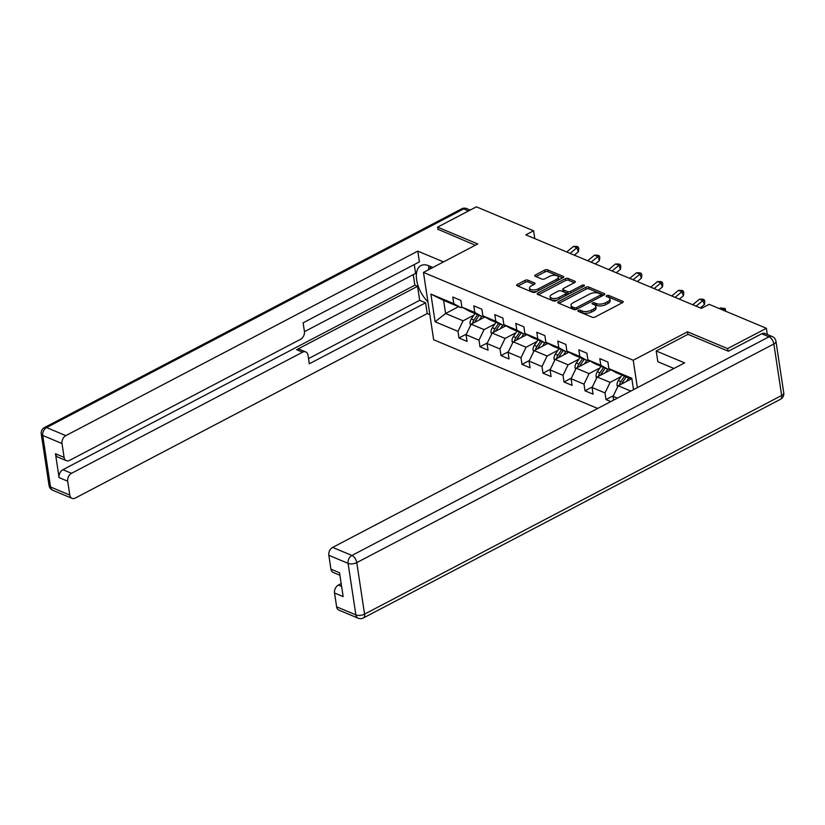 <?xml version="1.0" encoding="UTF-8"?>
<svg xmlns="http://www.w3.org/2000/svg" width="825" height="825" viewBox="0 0 825 825"><rect width="100%" height="100%" fill="white"/><g stroke="black" fill="none" stroke-linecap="round" stroke-linejoin="round"><path stroke-width="1.24" d="M578.366 310.417A1.423 0.65 -8.6 0 0 577.882 311.015A1.423 0.65 -8.6 0 0 578.232 311.365L592.268 317.243A2.032 0.928 -8.6 0 0 595.114 317.006L622.504 302.641A2.032 0.928 -8.6 0 0 623.195 301.785A2.032 0.928 -8.6 0 0 622.71 301.29L608.664 295.412A1.423 0.65 -8.6 0 0 606.674 295.577A1.423 0.65 -8.6 0 0 606.189 296.175A1.423 0.65 -8.6 0 0 606.54 296.526L608.355 297.289A6.507 2.98 -8.6 0 1 609.923 298.867A6.507 2.98 -8.6 0 1 607.716 301.61L605.426 302.806A6.507 2.98 -8.6 0 1 596.331 303.59L594.516 302.827A1.423 0.65 -8.6 0 0 592.525 303.002A1.423 0.65 -8.6 0 0 592.041 303.6A1.423 0.65 -8.6 0 0 592.381 303.94L594.196 304.703A6.507 2.98 -8.6 0 1 595.763 306.281A6.507 2.98 -8.6 0 1 593.557 309.035L591.278 310.231A6.507 2.98 -8.6 0 1 582.172 311.004L580.357 310.252A1.423 0.65 -8.6 0 0 578.366 310.417M527.876 280.149A2.032 0.928 -8.6 0 0 525.03 280.397L517.347 284.429A2.032 0.928 -8.6 0 0 516.656 285.285A2.032 0.928 -8.6 0 0 517.141 285.78L532.733 292.308A2.032 0.928 -8.6 0 0 535.58 292.071L562.97 277.705A2.032 0.928 -8.6 0 0 563.661 276.849A2.032 0.928 -8.6 0 0 563.176 276.354L547.583 269.827A2.032 0.928 -8.6 0 0 544.737 270.064L535.456 274.931A2.032 0.928 -8.6 0 0 534.765 275.787A2.032 0.928 -8.6 0 0 535.25 276.282L541.932 279.077A2.032 0.928 -8.6 0 0 544.768 278.84L549.378 276.427A5.445 2.496 -8.6 0 1 554.977 275.333A5.445 2.496 -8.6 0 1 558.288 277.087A5.445 2.496 -8.6 0 1 556.442 279.386L538.405 288.843A5.445 2.496 -8.6 0 1 532.806 289.926A5.445 2.496 -8.6 0 1 529.495 288.173A5.445 2.496 -8.6 0 1 531.341 285.873L534.342 284.305A2.032 0.928 -8.6 0 0 535.033 283.439A2.032 0.928 -8.6 0 0 534.548 282.954L527.876 280.149L528.144 281.975A2.032 0.928 -8.6 0 0 525.308 282.222L517.904 286.1M477.737 243.953L437.611 227.143L476.376 206.828L533.6 230.794L525.845 234.857L701.394 308.385L709.149 304.322L766.373 328.288L727.609 348.614L687.483 331.805L633.218 360.257L423.472 272.405L477.737 243.953M558.442 301.641A2.032 0.928 -8.6 0 0 557.752 302.497A2.032 0.928 -8.6 0 0 558.247 302.992L573.839 309.53A2.032 0.928 -8.6 0 0 576.675 309.282L604.075 294.917A2.032 0.928 -8.6 0 0 604.766 294.061A2.032 0.928 -8.6 0 0 604.271 293.566L588.679 287.038A2.032 0.928 -8.6 0 0 585.833 287.275L558.442 301.641L558.669 303.177M553.286 300.919L537.694 294.391A2.032 0.928 -8.6 0 1 537.199 293.896A2.032 0.928 -8.6 0 1 537.89 293.03L565.29 278.675A2.032 0.928 -8.6 0 1 568.126 278.427L574.808 281.222A2.032 0.928 -8.6 0 1 575.293 281.717A2.032 0.928 -8.6 0 1 574.602 282.573L563.496 288.399A2.032 0.928 -8.6 0 0 562.805 289.255A2.032 0.928 -8.6 0 0 563.289 289.75L567.724 291.607A2.032 0.928 -8.6 0 0 570.56 291.359L582.13 285.295A1.423 0.65 -8.6 0 1 583.595 285.017A1.423 0.65 -8.6 0 1 584.461 285.471A1.423 0.65 -8.6 0 1 583.976 286.069L556.132 300.671A2.032 0.928 -8.6 0 1 553.286 300.919M597.682 408.457L433.651 339.756L423.472 272.405M633.218 360.257L637.364 387.657M466.352 334.146L458.989 338.002L467.063 341.385L466.063 334.744L478.985 340.158L479.995 346.799L488.07 350.182L487.059 343.54L499.991 348.954L500.992 355.596L509.066 358.978L508.066 352.337L520.987 357.751L521.998 364.392L530.073 367.775L529.072 361.133L541.994 366.548L542.994 373.189L551.079 376.571L550.069 369.93L562.99 375.344L564.001 381.985L572.076 385.368L571.075 378.727L583.997 384.141L584.997 390.782L593.082 394.164L592.072 387.523L605.003 392.937L606.004 399.578L610.789 401.589M458.989 338.002L457.988 331.361L435.095 321.771L430.908 294.102L453.802 303.693L452.791 297.052L460.876 300.434L461.876 307.075L474.798 312.489L473.798 305.848L481.872 309.231L482.883 315.872L495.804 321.286L494.794 314.645L502.879 318.027L503.879 324.668L516.801 330.082L515.8 323.441L523.875 326.824L524.886 333.465L537.807 338.879L536.807 332.238L544.882 335.62L545.882 342.262L558.814 347.676L557.803 341.034L565.878 344.417L566.888 351.058L579.81 356.472L578.81 349.831L586.884 353.213L587.885 359.855L600.817 365.269L599.806 358.627L607.891 362.01L608.891 368.651L631.775 378.242L633.507 389.678M617.389 398.124L613.078 396.32L613.645 400.094M494.959 323.926L484.089 329.629L471.157 324.215L484.925 316.996M483.099 315.996L482.109 316.522L469.177 311.108L461.876 307.075M471.157 324.215L466.063 334.744M484.089 329.629L478.985 340.158M474.798 312.489L482.109 316.522M515.955 332.722L505.086 338.425L492.164 333.011L505.921 325.793M504.106 324.792L503.106 325.318L490.184 319.904L482.883 315.872M492.164 333.011L487.059 343.54M505.086 338.425L499.991 348.954M495.804 321.286L503.106 325.318M536.962 341.519L526.092 347.222L513.171 341.808L526.928 334.589M525.102 333.589L524.112 334.115L511.18 328.701L503.879 324.668M513.171 341.808L508.066 352.337M526.092 347.222L520.987 357.751M516.801 330.082L524.112 334.115M557.958 350.316L547.088 356.018L534.167 350.604L547.924 343.386M546.109 342.385L545.108 342.911L532.187 337.497L524.886 333.465M534.167 350.604L529.072 361.133M547.088 356.018L541.994 366.548M537.807 338.879L545.108 342.911M578.964 359.112L568.095 364.815L555.173 359.401L568.93 352.182M567.115 351.182L566.115 351.708L553.193 346.294L545.882 342.262M555.173 359.401L550.069 369.93M568.095 364.815L562.99 375.344M558.814 347.676L566.115 351.708M599.961 367.909L589.102 373.612L576.17 368.198L589.927 360.979M588.112 359.978L587.111 360.504L574.19 355.09L566.888 351.058M576.17 368.198L571.075 378.727M589.102 373.612L583.997 384.141M579.81 356.472L587.111 360.504M620.967 376.705L610.098 382.408L597.176 376.994L610.933 369.775M609.118 368.775L608.118 369.301L595.196 363.887L587.885 359.855M597.176 376.994L592.072 387.523M610.098 382.408L605.003 392.937M600.817 365.269L608.118 369.301M630.826 391.081L618.173 385.791L631.197 378.964M631.94 379.273L616.192 372.683L608.891 368.651M618.173 385.791L613.078 396.32M727.98 351.068L727.609 348.614M767.302 334.476L766.373 328.288M437.611 227.143L437.993 229.608M534.775 238.6L533.6 230.794M458.597 306.673L445.582 313.5L463.083 320.822L473.952 315.129M462.103 307.199L461.103 307.725L443.603 300.393L445.582 313.5L435.095 321.771M430.908 294.102L443.603 300.393M463.083 320.822L457.988 331.361M453.802 303.693L461.103 307.725M613.367 395.722L606.004 399.578M592.36 386.925L584.997 390.782M571.364 378.128L564.001 381.985M550.357 369.332L542.994 373.189M529.361 360.535L521.998 364.392M508.355 351.739L500.992 355.596M487.358 342.942L479.995 346.799M687.483 331.805L687.875 334.383M579.645 311.963A1.423 0.65 -8.6 0 1 580.635 312.067L582.45 312.83A6.507 2.98 -8.6 0 0 591.546 312.046L591.278 310.231M595.763 306.281L596.042 308.107A6.507 2.98 -8.6 0 1 593.835 310.85L591.546 312.046M609.923 298.867L610.191 300.682A6.507 2.98 -8.6 0 1 607.984 303.435L605.705 304.631A6.507 2.98 -8.6 0 1 596.609 305.405L594.784 304.652A1.423 0.65 -8.6 0 0 593.804 304.538M622.225 302.785L608.943 297.227A1.423 0.65 -8.6 0 0 607.953 297.124M603.787 295.072L588.957 288.853A2.032 0.928 -8.6 0 0 586.111 289.101L558.999 303.311M574.509 307.797A1.423 0.65 -8.6 0 0 576.5 307.632L600.548 295.02A1.423 0.65 -8.6 0 0 601.033 294.422A1.423 0.65 -8.6 0 0 600.693 294.071L598.775 293.277A6.507 2.98 -8.6 0 0 589.669 294.051L573.241 302.672A6.507 2.98 -8.6 0 0 571.034 305.415A6.507 2.98 -8.6 0 0 572.591 306.993L574.509 307.797L574.788 309.623A1.423 0.65 -8.6 0 0 575.035 309.695M601.301 296.371A1.423 0.65 -8.6 0 0 601.301 296.237L601.033 294.422M571.034 305.415L571.302 307.24A6.507 2.98 -8.6 0 0 572.87 308.818L572.591 306.993M574.788 309.623L572.87 308.818M538.457 294.7L565.558 280.49L565.29 278.675M574.313 282.728L568.404 280.252A2.032 0.928 -8.6 0 0 565.558 280.49M562.805 289.255L563.083 291.081A2.032 0.928 -8.6 0 0 563.568 291.576L567.992 293.422A2.032 0.928 -8.6 0 0 569.745 293.535M551.966 294.442A5.445 2.496 -8.6 0 0 550.12 296.742A5.445 2.496 -8.6 0 0 553.431 298.495A5.445 2.496 -8.6 0 0 559.03 297.402L565.393 294.071A2.032 0.928 -8.6 0 0 566.074 293.215A2.032 0.928 -8.6 0 0 565.589 292.72L561.165 290.864A2.032 0.928 -8.6 0 0 558.319 291.112L551.966 294.442M550.12 296.742L550.399 298.557A5.445 2.496 -8.6 0 0 557.628 299.887M566.29 295.34A2.032 0.928 -8.6 0 0 566.352 295.041L566.074 293.215M534.064 284.45L528.144 281.975M529.495 288.173L529.774 289.988A5.445 2.496 -8.6 0 0 537.003 291.318M557.937 280.345A5.445 2.496 -8.6 0 0 558.566 278.912L558.288 277.087M562.691 277.85L547.862 271.642A2.032 0.928 -8.6 0 0 545.016 271.889L536.013 276.602M630.022 379.582L630.609 378.716M626.35 381.501L628.774 377.953M617.688 386.801L617.079 385.471A5.486 3.898 -67.3 0 1 618.337 380.552L622.04 375.127M621.658 383.965A5.486 3.898 -67.3 0 1 622.514 382.305L626.216 376.881M624.597 376.2L620.895 381.624A5.486 3.898 112.7 0 0 619.637 385.028M722.978 310.118L723.886 309.365L720.524 307.952L719.606 308.705M720.524 307.952L725.227 308.581L725.691 311.252M724.412 310.716L723.886 309.365L725.227 308.581M429.784 269.094L430.629 266.558M673.953 368.476L657.834 361.721L656.205 350.986L684.616 362.887L332.661 547.398L351.904 555.462L768.993 336.806L761.722 333.764L728.382 351.244L687.998 334.321L656.205 350.986M341.179 583.595L338.353 585.08L341.612 586.441M336.621 606.818L355.874 614.883A6.218 4.414 112.7 0 0 358.122 618.173L338.869 610.108A6.218 4.414 -67.3 0 1 336.621 606.818L334.527 592.979A6.218 4.414 -67.3 0 1 338.353 585.08M339.921 575.252L333.176 572.426A6.218 4.414 -67.3 0 1 330.918 569.137L328.835 555.297A6.218 4.414 -67.3 0 1 332.661 547.398M334.527 592.979L343.148 596.588L339.539 572.746L330.918 569.137M761.722 333.764A6.218 4.414 -67.3 0 1 764.94 333.496L772.21 336.538A6.218 4.414 112.7 0 0 768.993 336.806A6.218 3.321 62.3 0 1 773.85 343.963L356.771 562.619L364.567 614.13L781.646 395.474L773.85 343.963A6.218 2.846 171.4 0 0 775.964 341.344A6.218 6.218 0 0 0 772.21 336.538M432.847 267.486L428.691 265.753A23.306 12.468 -117.7 0 0 420.967 265.588A23.306 12.468 -117.7 0 0 416.852 281.108A23.306 12.468 -117.7 0 0 427.917 301.837M443.51 261.896L417.78 251.12L419.409 261.855L303.115 322.823L304.415 331.382A6.218 4.414 112.7 0 1 300.589 339.281L69.568 460.391A6.218 4.414 112.7 0 1 66.34 460.659L57.719 457.05A6.218 4.414 -67.3 0 1 55.471 453.76L59.08 477.603A6.218 4.414 -67.3 0 1 62.906 469.703L414.862 285.192L413.263 274.622M304.446 331.66L415.604 273.395L414.263 264.557M414.862 285.192L417.553 286.316L419.677 300.331L425.597 302.816L427.226 313.552L75.261 498.073A6.218 4.414 112.7 0 1 72.033 498.341A6.218 4.414 112.7 0 1 69.785 495.052L67.691 481.212L59.08 477.603M429.856 314.655L427.226 313.552M417.78 251.12L65.825 435.631A6.218 4.414 112.7 0 0 61.999 443.53L64.092 457.37A6.218 4.414 112.7 0 0 66.34 460.659M62.906 469.703L71.517 473.313L302.538 352.203A6.218 4.414 112.7 0 1 305.766 351.924A6.218 4.414 112.7 0 1 308.024 355.224L309.313 363.784L425.597 302.816M71.517 473.313A6.218 4.414 112.7 0 0 67.691 481.212M437.931 229.257L475.293 245.231M302.538 352.203L296.618 349.718L417.553 286.316M296.618 349.718A6.218 4.414 -67.3 0 1 299.846 349.449L305.766 351.924M308.529 358.607L419.677 300.331M428.918 265.836A23.306 12.468 -117.7 0 0 428.588 269.723M609.025 370.776L610.046 369.291M605.344 372.704L607.767 369.157M596.681 378.005L596.083 376.674A5.486 3.898 -67.3 0 1 597.341 371.755L601.043 366.331M600.662 375.169A5.486 3.898 -67.3 0 1 601.518 373.508L605.21 368.084M603.601 367.403L599.899 372.828A5.486 3.898 112.7 0 0 598.63 376.231M588.019 361.979L589.04 360.494M584.347 363.907L586.771 360.36M575.685 369.208L575.077 367.878A5.486 3.898 -67.3 0 1 576.335 362.959L580.037 357.534M579.655 366.372A5.486 3.898 -67.3 0 1 580.511 364.712L584.213 359.287M582.594 358.607L578.892 364.031A5.486 3.898 112.7 0 0 577.624 367.434M696.094 306.168L702.89 300.568L699.518 299.155L692.732 304.755M699.518 299.155L702.879 299.217L704.22 299.784L704.839 301.373L704.416 304.549L700.312 307.931M704.416 304.549L702.89 300.568L704.22 299.784M675.097 297.371L681.883 291.772L678.521 290.359L671.725 295.958M678.521 290.359L681.873 290.421L683.224 290.988L683.832 292.576L683.42 295.752L679.315 299.135M683.42 295.752L681.883 291.772L683.224 290.988M567.023 353.183L568.033 351.698M563.341 355.111L565.764 351.563M554.678 360.412L554.08 359.081A5.486 3.898 -67.3 0 1 555.338 354.162L559.041 348.738M558.659 357.565A5.486 3.898 -67.3 0 1 559.505 355.915L563.207 350.491M561.598 349.81L557.896 355.235A5.486 3.898 112.7 0 0 556.627 358.638M546.016 344.386L547.037 342.901M542.345 346.314L544.768 342.767M533.672 351.615L533.074 350.285A5.486 3.898 -67.3 0 1 534.332 345.366L538.034 339.941M537.653 348.769A5.486 3.898 -67.3 0 1 538.508 347.119L542.211 341.694M540.592 341.014L536.889 346.438A5.486 3.898 112.7 0 0 535.621 349.841M525.009 335.589L526.03 334.104M521.338 337.518L523.762 333.97M512.676 342.818L512.077 341.488A5.486 3.898 -67.3 0 1 513.336 336.569L517.028 331.145M516.656 339.972A5.486 3.898 -67.3 0 1 517.502 338.322L521.204 332.898M519.595 332.217L515.893 337.642A5.486 3.898 112.7 0 0 514.625 341.045M654.091 288.575L660.887 282.975L657.515 281.562L650.729 287.162M657.515 281.562L660.877 281.624L662.217 282.191L662.826 283.779L662.413 286.956L658.309 290.338M662.413 286.956L660.887 282.975L662.217 282.191M633.095 279.778L639.88 274.178L636.518 272.766L629.722 278.365M636.518 272.766L639.87 272.827L641.211 273.395L641.829 274.983L641.417 278.159L637.312 281.542M641.417 278.159L639.88 274.178L641.211 273.395M612.088 270.982L618.874 265.382L615.512 263.969L608.726 269.569M615.512 263.969L618.863 264.031L620.214 264.598L620.823 266.186L620.41 269.363L616.306 272.745M620.41 269.363L618.874 265.382L620.214 264.598M504.013 326.793L505.034 325.298M500.342 328.721L502.765 325.174M491.669 334.022L491.071 332.692A5.486 3.898 -67.3 0 1 492.329 327.772L496.031 322.348M495.65 331.176A5.486 3.898 -67.3 0 1 496.506 329.526L500.208 324.101M498.589 323.421L494.887 328.845A5.486 3.898 112.7 0 0 493.618 332.248M591.082 262.185L597.877 256.585L594.505 255.172L587.72 260.772M594.505 255.172L597.867 255.234L599.208 255.802L599.827 257.39L599.404 260.566L595.31 263.948M599.404 260.566L597.877 256.585L599.208 255.802M483.007 317.996L484.028 316.501M479.335 319.925L481.759 316.377M470.673 325.225L470.064 323.895A5.486 3.898 -67.3 0 1 471.323 318.976L475.025 313.552M474.643 322.379A5.486 3.898 -67.3 0 1 475.499 320.729L479.201 315.305M477.582 314.624L473.89 320.048A5.486 3.898 112.7 0 0 472.622 323.452M570.085 253.388L576.871 247.789L573.509 246.376L566.713 251.976M573.509 246.376L576.861 246.438L578.212 247.005L578.82 248.593L578.408 251.769L574.303 255.152M578.408 251.769L576.871 247.789L578.212 247.005M582.45 312.83L582.172 311.004M593.835 310.85L593.557 309.035M594.784 304.652L594.516 302.827M596.609 305.405L596.331 303.59M605.705 304.631L605.426 302.806M607.984 303.435L607.716 301.61M608.943 297.227L608.664 295.412M622.875 302.404L622.71 301.29M580.635 312.067L580.357 310.252M586.111 289.101L585.833 287.275M588.957 288.853L588.679 287.038M604.436 294.68L604.271 293.566M576.747 309.241L576.5 307.632M600.796 296.639L600.548 295.02M538.127 294.566L537.89 293.03M568.404 280.252L568.126 278.427M574.973 282.336L574.808 281.222M563.568 291.576L563.289 289.75M567.992 293.422L567.724 291.607M570.807 292.978L570.56 291.359M582.378 286.914L582.13 285.295M559.278 299.021L559.03 297.402M565.63 295.69L565.393 294.071M534.713 284.058L534.548 282.954M538.653 290.452L538.405 288.843M556.689 280.995L556.442 279.386M535.683 276.468L535.456 274.931M545.016 271.889L544.737 270.064M547.862 271.642L547.583 269.827M563.341 277.468L563.176 276.354M517.574 285.955L517.347 284.429M525.308 282.222L525.03 280.397M617.131 385.574L618.09 385.976M622.514 382.305L623.803 382.841M618.337 380.552L620.895 381.624M358.122 618.173A6.218 6.218 0 0 0 363.412 617.946A6.218 3.321 62.3 0 0 364.567 614.13A6.218 2.846 171.4 0 1 355.874 614.883L348.078 563.362L328.835 555.297M348.078 563.362A6.218 2.846 -8.6 0 0 356.771 562.619A6.218 3.321 62.3 0 0 351.904 555.462A6.218 4.414 112.7 0 0 348.078 563.362M783.75 392.855A6.218 2.846 -8.6 0 1 781.646 395.474A6.218 3.321 62.3 0 1 780.491 399.29A6.218 6.218 0 0 0 783.75 392.855L775.964 341.344M55.471 453.76L64.092 457.37M61.999 443.53L42.745 435.466L50.531 486.987L69.785 495.052M468.507 210.953L463.65 208.911L46.571 427.567L65.825 435.631M42.745 435.466A6.218 4.414 -67.3 0 1 46.571 427.567A6.218 3.321 62.3 0 0 44.509 427.525A6.218 6.218 0 0 0 41.25 433.96A6.218 2.846 -8.6 0 0 42.745 435.466M50.531 486.987A6.218 2.846 171.4 0 1 49.036 485.482A6.218 6.218 0 0 0 52.79 490.277A6.218 4.414 -67.3 0 1 50.531 486.987M44.509 427.525L461.588 208.869A6.218 3.321 62.3 0 1 463.65 208.911A6.218 4.414 -67.3 0 1 466.878 208.642L470.229 210.045M596.124 376.778L597.083 377.18M601.518 373.508L602.797 374.045M597.341 371.755L599.899 372.828M575.128 367.981L576.087 368.383M580.511 364.712L581.8 365.248M576.335 362.959L578.892 364.031M554.122 359.184L555.081 359.587M559.505 355.915L560.794 356.452M555.338 354.162L557.896 355.235M533.125 350.388L534.074 350.79M538.508 347.119L539.787 347.655M534.332 345.366L536.889 346.438M512.119 341.591L513.078 341.993M517.502 338.322L518.791 338.858M513.336 336.569L515.893 337.642M491.123 332.795L492.071 333.197M496.506 329.526L497.784 330.062M492.329 327.772L494.887 328.845M470.116 323.998L471.075 324.4M475.499 320.729L476.788 321.265M471.323 318.976L473.89 320.048M363.412 617.946L780.491 399.29M41.25 433.96L49.036 485.482M52.79 490.277L72.033 498.341M466.878 208.642A6.218 6.218 0 0 0 461.588 208.869"/></g></svg>
